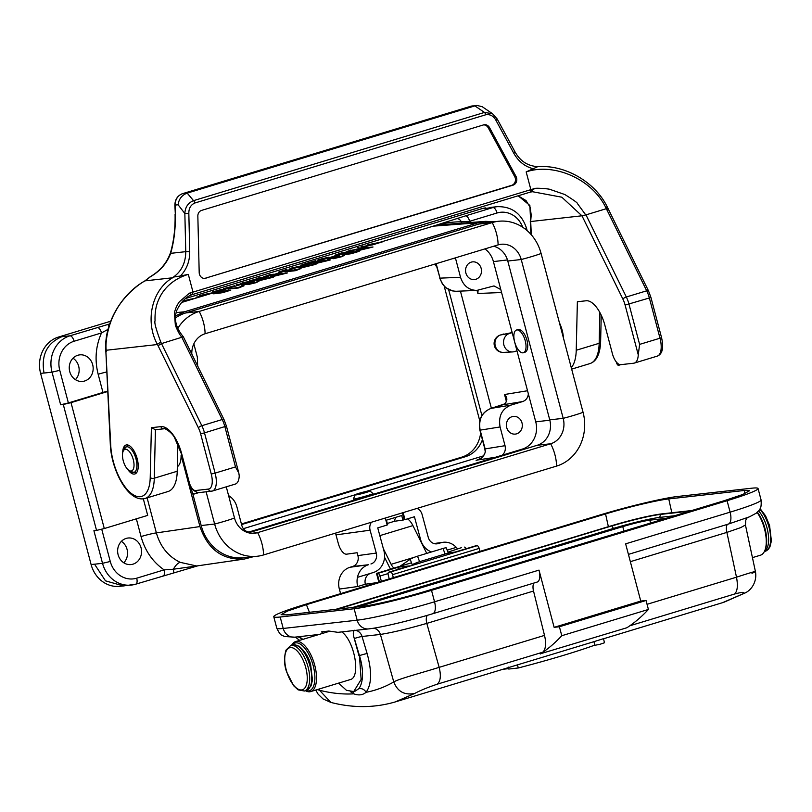 <?xml version="1.0" encoding="UTF-8"?>
<svg xmlns="http://www.w3.org/2000/svg" width="812" height="812" viewBox="0 0 812 812"><rect width="100%" height="100%" fill="white"/><g stroke="black" fill="none" stroke-linecap="round" stroke-linejoin="round"><path stroke-width="1.22" d="M355.26 691.083L358.671 688.779C363.147 683.491 364.121 670.499 359.452 655.629L354.357 638.526A2.964 2.649 83.6 0 0 354.133 637.968C352.855 633.675 353.068 631.086 354.753 630.224M338.614 683.125L346.47 690.332L353.738 691.55L361.127 679.461L359.452 655.629A5.938 0.528 163.4 0 1 367.136 653.599C372.069 671.615 371.703 684.526 366.019 692.321C362.71 695.123 358.63 695.63 353.799 693.844A5.938 4.842 117.3 0 0 353.027 691.722M354.133 637.968L358.985 655.781M341.791 631.909C354.692 641.074 361.076 677.584 350.134 679.624L310.702 691.58A26.116 11.541 73.1 0 1 305.413 690.707M297.598 636.841A8.902 8.1 -95.5 0 1 302.186 639.582M594.841 645.114A94.974 6.943 165.2 0 1 518.279 667.982L508.748 669.047L508.231 667.078M517.457 664.866L518.279 667.982M395.058 701.984L593.927 641.673M508.637 668.631L502.831 669.301M508.251 667.657L508.515 668.662M593.958 641.642L603.458 638.699L604.524 642.739L599.794 644.363L594.881 645.286L593.927 641.653M665.931 518.371L649.854 520.167C643.175 521.121 634.152 523.263 622.794 526.602L358.163 606.848M352.814 607.447L613.354 528.439A35.616 2.609 165.2 0 1 659.78 517.396L674.599 515.742M668.753 498.923L744.289 490.478L749.577 490.742L742.878 494.427L724.243 500.689L425.112 591.4C403.158 598.109 372.84 605.326 361.908 606.432L286.372 614.877L281.104 614.674L287.58 611.01L306.418 604.666L605.549 513.955C627.503 507.246 657.822 500.03 668.753 498.923L671.828 512.758M322.861 633.319L321.603 631.848L328.799 631.036L337.934 632.335L368.678 628.894C380.838 627.615 410.476 620.5 432.705 613.74L537.168 582.062A11.875 5.248 -106.9 0 0 539.006 570.105L554.129 627.341L640.759 601.073L625.636 543.837L730.11 512.159A59.357 4.344 -14.8 0 0 761.077 499.948L758.053 488.499A59.357 4.344 -14.8 0 0 751.628 488.215L677.675 496.477A59.357 4.344 -14.8 0 0 600.301 514.889L304.733 604.514A59.357 4.344 -14.8 0 0 273.766 616.724A59.357 4.344 -14.8 0 0 280.191 617.008L354.144 608.746A59.357 4.344 -14.8 0 0 431.517 590.334L727.085 500.71A59.357 4.344 -14.8 0 0 758.053 488.499M747.182 517.751L745.792 520.137L745.436 524.988L740.777 527.587L726.882 532.398A8.902 3.928 73.1 0 1 727.41 524.369M745.071 592.943L742.452 594.059C745.649 591.816 743.031 591.806 734.596 594.019C737.448 591.278 738.078 585.665 736.494 577.19C754.541 571.303 759.707 570.004 751.983 573.302M554.129 627.341L559.407 626.752L646.047 600.484L640.759 601.073M646.047 600.484L648.412 609.447L561.782 635.715L559.407 626.752M544.507 635.4L533.525 591.034L426.797 623.393L439.16 667.352C441.19 675.665 440.561 681.278 437.272 684.181C427.518 687.48 420.027 690.555 414.79 693.418C404.589 695.478 397.575 691.651 393.769 681.928C398.844 678.802 422.585 672.569 439.16 667.352L544.507 635.4A17.803 7.866 -106.9 0 1 542.619 652.239A474.847 209.76 -106.9 0 1 540.264 653.822L626.935 627.727A471.884 208.451 73.1 0 0 648.412 609.447M540.305 653.995A471.884 208.451 -106.9 0 0 561.782 635.715M533.525 591.034A8.902 3.928 73.1 0 1 534.052 583.006M427.366 615.323A8.902 3.928 73.1 0 0 426.797 623.393C407.218 628.985 391.76 632.66 380.402 634.436A8.902 7.958 83.6 0 0 373.571 628.214M317.279 689.591L319.481 690.23L330.819 702.37M358.671 688.779A5.938 5.176 -138.8 0 1 366.019 692.321C375.824 690.433 385.071 686.962 393.769 681.928L380.402 634.436L362.04 636.486L367.136 653.599M393.323 577.647L392.531 574.673A2.964 1.309 -106.9 0 0 390.46 571.983L388.846 572.166A2.964 1.309 -106.9 0 0 388.735 572.186A2.964 1.309 -106.9 0 0 388.268 575.129L389.232 578.895M475.264 545.958A2.964 1.309 73.1 0 1 475.365 545.918A2.964 1.309 73.1 0 1 475.477 545.897L477.091 545.715A2.964 1.309 73.1 0 1 479.161 548.404L479.953 551.378M381.356 581.28L379.935 576.053A2.964 1.309 -106.9 0 0 377.864 573.394L377.144 573.475L379.397 581.869M377.864 573.394L398.509 567.131L397.839 569.425M409.015 566.045L388.846 572.166M447.899 552.16L461.338 547.694M376.565 573.404L411.501 562.797L376.504 573.414L378.818 582.052M464.494 547.126A2.964 1.309 73.1 0 1 466.169 548.709M475.477 545.897L455.065 552.089M305.789 690.596A24.928 11.013 -106.9 0 0 313.848 668.408A24.928 11.013 -106.9 0 0 295.761 642.86A24.928 11.013 -106.9 0 0 292.005 645.154M291.64 645.266A26.116 11.541 73.1 0 1 295.548 641.602A26.116 11.541 73.1 0 1 296.471 641.409A26.116 11.541 73.1 0 1 314.467 664.267A26.116 11.541 73.1 0 1 310.702 691.58M752.44 557.631L760.458 555.205A26.116 11.541 -106.9 0 0 764.914 550.313A26.116 11.541 -106.9 0 0 757.129 512.473M757.403 512.22A24.928 11.013 73.1 0 1 765.391 549.095L764.914 550.313M483.719 124.855A5.938 5.308 -96.4 0 1 488.235 127.809L514.707 176.63A5.938 5.308 -96.4 0 1 511.682 185.329L204.705 278.414A5.938 5.308 -96.4 0 1 204.502 278.465M206.025 278.262A5.938 5.308 -96.4 0 1 205.172 278.445A5.938 5.308 -96.4 0 1 199.194 272.558L197.844 216.114A5.938 5.308 -96.4 0 1 201.65 210.379L483.516 124.906A5.938 5.308 -96.4 0 1 484.368 124.733A5.938 5.308 -96.4 0 1 489.565 127.657L516.026 176.478A5.938 5.308 -96.4 0 1 513.001 185.177L204.705 278.414M155.427 429.7L151.387 427.691L150.22 477.578A38.58 17.042 73.1 0 1 130.905 493.107A38.58 17.042 73.1 0 1 110.747 445.514L105.864 350.865M106.24 351.535L106.199 350.256L157.467 344.521C144.556 321.278 151.834 288.544 174.093 276.953L172.377 277.805L145.033 280.861C135.228 286.149 121.891 299.07 115.883 310.834C109.671 321.044 104.931 339.02 106.199 350.256A2.964 1.36 177.8 0 1 105.773 349.586M470.635 106.321A2.375 1.045 73.1 0 1 470.706 106.291L182.629 193.642C177.625 195.55 175.037 199.387 174.864 205.142L175.331 214.145C175.625 228.334 174.072 241.408 170.662 253.344C166.907 263.311 160.177 271.096 150.474 276.699L145.033 280.861A2.964 0.924 -120.1 0 0 144.851 280.911L150.362 276.648C160.177 270.883 166.886 262.895 170.51 252.674A2.375 1.167 16.3 0 0 170.662 253.344L185.765 251.659L184.852 213.515C185.177 207.131 188.079 202.848 193.54 200.655A2.964 1.309 73.1 0 1 194.799 203.02C190.759 204.878 188.77 208.329 188.831 213.363L189.734 251.507C189.815 261.251 186.699 269.422 180.396 276.009L188.313 274.365C181.106 276.537 175.006 279.825 170.023 284.21C164.734 288.737 160.837 294.177 158.31 300.531C155.863 306.083 154.777 312.884 155.051 320.923C154.148 322.374 156.097 329.51 160.898 342.349L161.486 343.588L182.02 337.193C180.396 336.046 178.173 332.108 175.362 325.389L174.438 312.945C175.23 309.007 176.884 305.261 179.411 301.719L189.389 293.183L193.002 292.107L191.865 294.726M608.036 209.252L606.361 208.684L585.98 214.865L626.326 296.989A17.803 7.866 73.1 0 1 628.985 304.155L639.612 344.389L638.252 354.803A17.803 7.866 73.1 0 1 634.304 363.086A17.803 7.866 73.1 0 1 633.675 363.218L620.733 364.669A11.875 5.248 73.1 0 1 612.431 353.809L604.869 325.196A26.715 11.794 -106.9 0 0 586.173 300.765L577.373 301.749L576.236 350.256A41.554 18.351 73.1 0 1 571.272 367.653M585.98 214.865L581.92 215.799L561.823 197.204L532.621 191.744L530.571 192.018M638.252 354.803L625.108 305.079A14.839 6.557 -106.9 0 0 622.895 299.1L581.971 215.789L530.693 221.534L531.312 234.79M187.623 192.992L474.878 105.895L484.49 112.432L193.54 200.655L187.196 193.124C181.949 195.042 178.904 198.93 178.092 204.756L175.118 205.091L175.331 214.145M474.878 105.895L470.798 106.27L182.72 193.621A11.875 10.617 83.6 0 0 175.118 205.091L174.864 205.142M538.711 166.663C528.257 166.348 520.38 161.456 515.072 151.976L497.188 118.978A2.964 0.548 151.5 0 1 495.899 120.247C493.483 115.923 490.103 114.106 485.749 114.786A2.964 1.309 73.1 0 0 484.49 112.432L492.519 113.721L482.247 106.727L476.888 105.408L475.284 105.763M492.519 113.721L497.188 118.978M608.147 208.704L607.549 207.517A2.964 0.964 153.4 0 0 605.732 207.466L646.707 290.808A17.803 7.866 -106.9 0 1 649.367 297.974L625.108 305.079M585.655 214.794L577.373 203.477C577.738 202.99 573.566 200.016 564.868 194.545L549.927 189.369C549.298 188.881 536.407 187.745 534.672 188.485L530.865 189.653L526.176 171.911L537.585 166.724C565.091 164.359 595.693 182.304 607.549 207.517M526.176 171.911C553.794 162.481 591.958 178.965 605.732 207.466M178.092 204.756L184.852 213.515L188.831 213.363M174.093 276.963L180.396 276.009M127.748 469.417A15.134 6.689 -106.9 0 0 134.315 474.086A15.134 6.689 -106.9 0 0 134.853 473.985A15.134 6.689 -106.9 0 0 136.852 457.552A15.134 6.689 -106.9 0 0 126.063 445.017A15.134 6.689 -106.9 0 0 122.693 452.751M181.878 337.406L222.214 419.52L201.833 425.701L161.486 343.588L158.066 345.699L198.402 427.822A14.839 6.557 73.1 0 1 200.625 433.801L211.252 474.035A14.839 6.557 73.1 0 1 208.43 489.078L195.489 490.529A8.902 3.928 73.1 0 1 189.257 482.379L181.695 453.766A29.679 13.114 -106.9 0 0 160.928 426.625L151.387 427.691M160.898 342.349A2.964 0.964 153.4 0 0 157.467 344.521L158.086 345.739M188.313 274.365L193.002 292.107L530.865 189.653L530.5 192.048L191.774 294.756M182.964 336.797L182.05 337.193M183.248 336.604L224 419.56A2.964 0.924 -26.2 0 0 222.214 419.52A17.803 7.866 73.1 0 1 224.873 426.696L235.5 466.93L238.84 473.142L239.235 475.791A17.803 7.866 73.1 0 1 235.297 484.084L212.368 491.037L198.361 492.701A2.964 2.649 -96.4 0 1 195.489 490.529M518.086 195.814L526.003 200.544L530.134 207.263L531.21 214.967L530.672 221.564L529.86 205.456L518.178 195.783M534.672 188.485L530.155 192.089M530.52 192.038L531.16 191.886M191.876 294.766L189.389 293.183M177.869 443.859L177.229 471.244A41.554 18.351 73.1 0 1 167.993 491.534L145.064 498.487A41.554 18.351 -106.9 0 0 154.29 478.197L155.427 429.741M187.359 476.421A23.741 10.485 -106.9 0 0 189.379 483.911L192.15 491.828A2.964 1.309 -106.9 0 0 194.18 494.021A2.964 1.309 -106.9 0 0 194.241 493.99L197.214 492.691M616.196 361.847L616.643 363.106A2.964 1.309 -106.9 0 0 618.673 365.298A2.964 1.309 -106.9 0 0 618.734 365.278L620.135 364.659M192.485 492.61L201.183 525.537A43.919 39.27 83.6 0 0 243.773 557.753L257.221 556.25A43.919 39.27 83.6 0 0 263.535 554.951L556.555 466.098A23.741 10.485 -106.9 0 0 550.658 443.778L537.199 445.28A20.777 18.575 -96.4 0 0 549.744 419.845L507.784 261.028A20.777 18.575 83.6 0 0 493.726 246.229M206.126 491.839L214.632 524.034A43.919 39.27 83.6 0 0 257.221 556.25M556.555 466.098A43.919 39.27 -96.4 0 0 583.067 412.313L541.107 253.496A43.919 39.27 83.6 0 0 498.517 221.28L485.068 222.782A43.919 39.27 83.6 0 0 478.755 224.082L185.745 312.935A43.919 39.27 83.6 0 0 175.534 317.898M248.573 532.804L537.199 445.28M226.274 486.824L234.506 518.005A20.777 18.575 83.6 0 0 254.653 533.251A20.777 18.575 83.6 0 0 257.637 532.631L550.658 443.778A20.777 18.575 -96.4 0 0 563.193 418.342L549.744 419.845M498.517 221.28A43.919 39.27 83.6 0 0 492.204 222.579L199.194 311.432A43.919 39.27 83.6 0 0 177.808 328.302M541.107 253.496A23.741 1.736 165.2 0 1 521.233 259.515A20.777 18.575 83.6 0 0 501.085 244.28A20.777 18.575 83.6 0 0 498.101 244.899L205.091 333.752A20.777 18.575 83.6 0 0 191.794 353.981M507.784 261.028L521.233 259.515L563.193 418.342A23.741 1.736 165.2 0 0 583.067 412.313M243.326 528.683L355.027 494.812M366.1 491.453L483.455 455.867M369.886 490.925L373.023 493.564C374.099 493.98 352.743 499.877 353.474 498.964L354.986 494.863A7.714 0.568 -14.8 0 0 362.588 493.473A7.714 0.568 -14.8 0 0 369.886 490.925A7.714 0.568 -14.8 0 0 359.016 493.31A7.714 0.568 -14.8 0 0 355.331 494.62A7.714 0.568 -14.8 0 0 354.986 494.863M147.114 497.857L156.371 532.895L199.955 526.572C207.781 549.44 222.549 560.27 244.27 559.062L253.588 556.656M181.695 454.984L181.086 455.167C181.177 461.003 179.919 464.88 177.331 466.778M199.955 526.572L181.086 455.167M494.315 221.747L485.688 221.351L478.014 222.792L433.212 226.162L456.669 218.682A5.938 3.969 71.4 0 1 461.378 221.838C452.243 221.717 442.865 223.158 433.253 226.152L433.212 226.162A5.938 3.177 72.5 0 1 433.253 226.152L441.901 224.66L485.688 221.351M176.163 312.6L184.486 311.798L478.014 222.792M184.486 311.798L175.625 315.838M506.211 398.631L504.546 394.51C507.53 397.626 507.601 400.752 504.749 403.879L490.925 408.416C481.912 412.263 478.329 419.53 480.176 430.208L485.119 448.904L505.034 445.697C505.866 449.543 504.942 452.71 502.252 455.197L522.309 449.107A22.259 19.904 83.6 0 0 535.747 421.854L493.412 261.596A22.259 19.904 83.6 0 0 484.926 248.888M523.395 352.743L524.999 352.266C527.78 350.804 528.45 346.805 526.998 340.258C524.653 332.93 521.68 329.367 518.076 329.55L516.503 330.027A11.875 5.248 -106.9 0 0 513.915 337.559A11.875 5.248 -106.9 0 0 523.395 352.743A11.875 5.248 -106.9 0 0 524.968 339.863A11.875 5.248 -106.9 0 0 516.503 330.027M516.98 350.825L514.382 351.616A9.44 8.435 83.6 0 1 512.585 351.931A9.44 8.435 83.6 0 1 503.663 343.973A9.44 8.435 83.6 0 1 509.571 333.417L500.628 334.95A8.902 7.958 83.6 0 0 495.056 344.907A8.902 7.958 83.6 0 0 503.47 352.408L512.585 351.931M512.179 332.626L509.571 333.417M512.159 332.565L500.628 334.95A8.902 3.928 -106.9 0 0 500.415 335.001L503.805 333.986M465.885 273.035A8.902 7.958 83.6 0 0 474.512 279.572A8.902 7.958 83.6 0 0 481.435 269.838A8.902 7.958 83.6 0 0 472.533 261.87A8.902 7.958 83.6 0 0 465.885 273.035M436.176 263.677L440.002 278.14L460.536 277.288L455.583 258.541L452.69 258.663M460.536 277.288C463.337 285.783 468.757 290.158 476.796 290.422L493.99 285.925L500.801 289.569M455.38 257.851L455.583 258.541M197.641 365.897L197.336 357.107L193.835 343.852M506.708 427.569A8.902 7.958 83.6 0 0 515.346 434.095A8.902 7.958 83.6 0 0 522.268 424.361A8.902 7.958 83.6 0 0 513.367 416.404A8.902 7.958 83.6 0 0 506.708 427.569M490.783 408.456A2.964 1.309 73.1 0 1 490.844 408.426A2.964 1.309 73.1 0 1 490.925 408.416L510.829 405.147L522.684 401.554L502.78 404.812A2.964 1.309 73.1 0 0 502.709 404.833L504.546 403.96A2.964 1.208 -123.9 0 0 504.414 404.092M510.829 405.147C501.836 408.994 498.253 416.262 500.08 426.95L479.892 430.187C478.035 419.601 481.689 412.344 490.854 408.426L502.709 404.833A2.964 1.309 73.1 0 0 502.638 404.853M505.034 445.697L500.08 426.95M528.358 393.891C527.901 397.778 526.014 400.336 522.684 401.554M228.598 495.614C232.709 498.081 235.47 501.796 236.871 506.759L241.824 525.516C243.001 529.262 245.336 531.434 248.837 532.033L502.252 455.197M247.416 532.469L248.837 532.033M491.382 408.263L460.424 291.102M92.669 364.659A13.357 11.947 83.6 0 0 79.718 354.864A13.357 11.947 83.6 0 0 69.335 369.47A13.357 11.947 83.6 0 0 82.682 381.417A13.357 11.947 83.6 0 0 92.669 364.659M68.381 402.935L102.962 392.45L98.161 374.251C94.557 359.868 95.674 346.095 101.51 332.93L74.095 341.243A23.741 21.234 83.6 0 0 59.763 370.313L68.381 402.935L60.646 404.782L52.019 372.16L44.102 373.043M141.055 547.806A13.357 11.947 83.6 0 0 128.103 538.011A13.357 11.947 83.6 0 0 117.72 552.617A13.357 11.947 83.6 0 0 131.077 564.563A13.357 11.947 83.6 0 0 141.055 547.806M94.608 564.198L102.525 563.315L93.908 530.693L96.547 530.398L63.285 404.488L71.02 402.64L104.291 528.551L147.703 515.387L143.328 498.852M107.752 391.09A11.875 0.873 -14.8 0 0 102.962 392.45M62.016 336.696L69.944 335.813L109.691 323.947M63.285 404.488L60.646 404.782M162.979 575.891A5.938 2.619 -106.9 0 0 163.192 575.85A5.938 2.619 -106.9 0 0 164.105 569.872C152.707 561.934 145.013 550.83 141.044 536.559A11.875 0.873 165.2 0 1 156.371 532.895C160.329 546.709 168.277 556.524 180.234 562.361L196.656 565.974L244.27 559.062M456.669 218.682L465.489 215.87A5.938 2.619 73.1 0 1 469.651 221.29L461.378 221.838A11.875 4.679 114.6 0 0 461.267 223.188M101.754 529.272L110.27 561.478A23.741 21.234 83.6 0 0 136.7 578.185L164.105 569.872L173.352 569.222A11.875 4.679 114.6 0 1 180.234 562.361M173.281 572.907A5.938 1.076 -105.6 0 0 173.362 572.907A5.938 1.076 -105.6 0 0 173.352 569.222L197.884 565.802M108.026 329.367L101.51 332.93A5.938 2.619 73.1 0 0 97.349 327.5M71.02 402.64L107.773 391.496M104.291 528.551L96.547 530.398M121.394 541.35A13.357 11.947 -96.4 0 1 127.058 549.379A13.357 11.947 -96.4 0 1 123.789 562.787M73.009 358.204A13.357 11.947 -96.4 0 1 78.673 366.232A13.357 11.947 -96.4 0 1 75.404 379.64M107.651 324.516A5.938 1.076 74.4 0 1 108.909 326.302M435.912 263.758L440.002 278.14C442.784 286.626 448.204 291 456.253 291.275L476.766 290.422M478.065 290.32L477.862 293.487L477.568 290.371M476.614 460.242L480.623 458.404C480.856 459.135 485.82 453.512 485.17 451.35L484.825 448.884L485.434 451.289C484.246 456.374 481.14 459.409 476.126 460.384L478.4 459.643M504.749 403.879A2.964 1.208 -123.9 0 0 504.536 403.97C506.556 401.818 507.094 399.981 506.16 398.448M448.62 289.549L481.902 415.521M482.409 439.739A29.679 26.532 -96.4 0 1 465.266 456.75L241.58 524.572M480.633 433.019A29.679 26.532 -96.4 0 1 461.835 457.126L241.418 523.973M444.205 286.21L479.76 420.789A29.679 26.532 -96.4 0 1 479.76 420.799M434.522 264.174A29.679 26.532 -96.4 0 1 436.714 266.793M94.547 564.188L105.489 580.844L123.322 585.909L119.882 586.315A29.679 26.532 -96.4 0 1 91.106 564.543L40.6 373.388A29.679 26.532 -96.4 0 1 58.515 337.041L110.696 321.217M185.755 298.461L481.486 208.785A29.679 26.532 -96.4 0 1 485.749 207.902L481.486 208.785M122.521 456.527A11.277 4.984 73.1 0 1 123.059 451.482A11.277 4.984 73.1 0 1 133.016 458.719A11.277 4.984 73.1 0 1 128.753 470.27A11.277 4.984 73.1 0 1 122.521 456.527M376.839 582.651L365.37 584.224A8.902 7.968 -97.8 0 1 370.698 573.323L357.463 577.342A17.803 15.935 82.2 0 0 357.727 586.538L365.37 584.224M387.314 523.456L394.551 521.253A14.393 6.354 73.1 0 1 396.012 517.254M394.551 521.253L402.945 520.106L401.717 515.529L386.431 520.167L387.659 524.745L387.141 524.897M402.945 520.106L404.224 519.721L402.366 512.859M404.224 519.721L405.005 519.609L403.128 512.626M385.294 518.036L387.172 525.019L377.742 527.881L383.914 550.759A17.803 15.935 82.2 0 1 373.246 572.551L357.463 577.342A17.803 15.935 82.2 0 1 368.394 564.746L352.57 566.492A8.902 7.968 82.2 0 0 357.899 555.591L376.271 553.073A8.902 7.968 -97.8 0 1 370.942 563.975M457.532 548.841A17.803 15.935 82.2 0 0 456.303 547.369L456.303 547.369A17.803 15.935 82.2 0 0 442.956 542.314A17.803 15.935 82.2 0 0 440.754 542.802L438.206 543.573A8.902 7.968 -97.8 0 1 437.1 543.817A8.902 7.968 -97.8 0 1 428.249 537.311L422.078 514.432A8.902 7.968 82.2 0 0 416.992 508.424M340.593 593.643L339.355 589.055A17.803 15.935 -97.8 0 1 350.023 567.263L368.394 564.746M339.355 589.055L357.727 586.538M419.946 539.716L420.606 539.635A17.803 15.935 82.2 0 0 431.537 551.947M371.429 522.238A8.902 7.968 82.2 0 0 370.099 530.195L335.985 534.875A8.902 7.968 -97.8 0 1 335.681 533.078M447.148 550.14L456.303 547.369L447.148 550.14M335.985 534.875L338.299 543.451A11.875 5.248 -106.9 0 0 346.633 554.17L357.128 552.728L357.899 555.591M352.57 566.492L350.023 567.263M420.606 539.635L414.435 516.757L405.005 519.609M376.271 553.073L370.099 530.195M400.012 566.279L410.192 559.275A5.938 0.741 -20.4 0 1 417.53 556.19L443.017 548.465A5.938 0.741 -20.4 0 1 446.326 547.938L448.386 553.449A5.938 0.741 159.6 0 0 445.067 553.977L443.017 548.465M417.53 556.19L419.591 561.701A5.938 0.741 159.6 0 0 412.242 564.797L410.192 559.275M447.919 553.977A5.938 0.741 159.6 0 0 448.386 553.449M407.472 518.868A14.839 6.557 73.1 0 1 412.912 525.608L426.757 553.398M383.355 548.709L391.14 564.32A8.902 3.928 -106.9 0 0 394.003 568.096M390.562 569.141A14.839 6.557 73.1 0 1 389.415 567.07L384.553 557.306M419.591 561.701L445.067 553.977M315.107 261.555L323.156 259.84L311.229 263.453L311.656 262.591L302.886 264.468L315.675 260.591L315.107 261.555M182.801 300.937L193.835 298.501L182.588 301.252M190.678 299.131L186.74 300.328L190.678 299.131M196.027 297.212L202.635 295.964L196.017 297.943L197.763 297.172L196.027 297.212M201.965 295.071L214.317 292.421L205.314 294.248L204.116 294.756L207.892 294.37L205.253 295.172L199.508 295.812L201.965 295.071M221.777 289.377L215.007 291.346L223.879 289.214L218.022 291.254L221.625 289.935L212.409 291.985L221.777 289.377M238.626 287.955L228.02 289.143L239.164 287.225L242.169 286.017L244.016 285.814L238.626 287.955M254.197 281.744L245.528 284.21L251.639 282.891L252.897 282.83L251.334 283.561L252.735 283.297L258.977 281.257L256.084 282.667L247.924 284.616L248.35 284.068L241.763 285.124L254.197 281.744M236.292 284.657L244.219 283.774L236.292 284.657M242.331 283.601L248.553 281.764L240.108 283.875L242.646 282.708L251.344 281.074L242.331 283.601M253.222 280.211L249.66 280.607L258.632 278.79L259.82 278.272L256.105 278.648L258.744 277.856L264.489 277.207L253.222 280.211M263.301 276.933L270.051 274.588L273.948 274.212L263.301 276.933M270.792 274.842L266.854 276.039L270.792 274.842M295.639 270.67L285.032 271.858L301.019 268.518L295.639 270.67M278.506 272.132L286.342 269.482L286.961 269.584L285.388 270.853L291.975 269.198L285.591 271.117L282.16 271.655L283.743 270.538L278.506 272.132M297.902 267.503L289.945 268.386L300.562 266.042L301.942 265.889L297.902 267.503M307.535 264.6L300.805 265.077L307.535 264.6M339.71 255.81L331.042 258.277L337.163 256.957L338.421 256.896L336.848 257.627L338.259 257.363L344.501 255.323L341.598 256.734L333.448 258.683L333.864 258.135L327.287 259.19L339.71 255.81M319.045 260.134L317.817 259.942L320.375 259.16L328.931 257.13L327.997 258.378L319.045 260.134M323.308 258.835L326.465 257.881L323.308 258.835M353.403 251.588L345.729 253.841L358.346 250.969L359.28 251.182L356.042 252.349L350.216 253.882L342.014 254.785L353.403 251.588M334.899 255.222L341.649 252.877L345.547 252.502L334.899 255.222M342.39 253.131L338.452 254.329L342.39 253.131M358.569 248.685L346.013 251.943L350.896 250.045M363.005 246.036L360.883 246.878L370.434 245.082L361.167 247.112L362.913 247.366L360.183 248.188L357.696 247.548M371.713 245.112L374.454 244.026L367.866 244.767L382.655 241.793L371.713 245.112M216.215 293.619L213.089 293.802L221.422 291.254L230.76 290.199L222.62 292.665L216.215 293.619M216.834 292.899L223.036 291.478L216.834 292.899M222.041 292.259L227.076 291.082L222.041 292.259M234.516 285.763L227.746 288.219L223.462 288.686L234.516 285.763M226.254 288.006L232.333 286.656L226.254 288.006M258.825 280.8L256.318 280.729L264.895 278.151L273.258 277.247L258.825 280.8M260.236 279.866L269.411 278.252L260.236 279.866M273.086 276.476L270.579 276.405L279.155 273.827L287.509 272.923L273.086 276.476M274.486 275.542L283.662 273.928L274.486 275.542M301.587 267.828L299.08 267.767L307.657 265.189L316.02 264.286L301.587 267.828M302.988 266.904L312.173 265.291L302.988 266.904M315.838 263.504L313.33 263.443L321.907 260.865L330.271 259.962L315.838 263.504M317.248 262.58L326.424 260.967L317.248 262.58M349.211 253.445L355.697 252.045L349.211 253.445M358.599 250.543L356.092 250.482L364.669 247.893L373.033 246.99L358.599 250.543M347.901 251.101L353.819 249.832L347.901 251.101M360 249.609L369.176 248.005L360 249.609M302.693 639.43A8.902 7.958 83.6 0 0 298.227 636.77M649.854 520.167L650.513 523.05M622.794 526.602L623.839 531.139M613.354 528.439L611.994 525.943A37.159 2.72 165.2 0 1 660.42 514.422A0.589 0.528 -96.4 0 1 660.866 513.986L691.804 510.525M337.599 609.152L611.527 525.993M659.78 517.396L660.42 514.422L689.774 511.144M744.746 493.666L744.289 490.478M309.423 612.299L306.418 604.666M605.549 513.955L608.381 526.683M432.705 613.74A11.875 5.248 -106.9 0 0 434.542 601.783L539.006 570.105M368.546 628.914A11.875 10.617 -96.4 0 1 357.168 620.185A59.357 4.344 -14.8 0 0 434.542 601.783L431.517 590.334M354.144 608.746L357.168 620.185L283.215 628.458A11.875 10.617 -96.4 0 0 294.726 637.166L319.177 634.436M727.846 524.197A11.875 5.248 -106.9 0 0 728.303 524.095A11.875 5.248 -106.9 0 0 730.11 512.159L727.085 500.71M647.052 604.311L736.494 577.19L726.882 532.398L630.356 561.671M542.619 652.239L437.272 684.181M280.191 617.008L283.215 628.458A59.357 4.344 -14.8 0 1 276.79 628.173L273.766 616.724M722.518 602.687L742.452 594.059M734.596 594.019L629.797 625.798M414.79 693.418L395.231 701.933C374.484 707.973 353.007 708.135 330.829 702.41L323.044 698.939L318.121 694.189L315.746 690.058M319.106 689.033L319.481 690.23C331.377 693.275 342.816 694.483 353.799 693.844L350.561 691.783M355.686 630.345A8.902 7.958 -96.4 0 1 362.04 636.486A5.938 0.528 163.4 0 0 354.357 638.526M479.161 548.404L392.531 574.673M477.091 545.715L390.46 571.983M379.935 576.053L388.075 573.587M398.509 567.131L409.481 565.903M454.832 552.15L448.173 552.901M308.083 667.109A23.741 10.485 73.1 0 1 304.409 691.012L298.136 689.865L293.69 685.795L286.636 671.95C284.088 664.906 283.885 657.629 286.007 650.097L290.635 645.57A23.741 10.485 73.1 0 1 308.083 667.109M305.769 667.657A21.965 9.703 -106.9 0 0 286.26 650.96A21.965 9.703 -106.9 0 0 295.954 687.642A21.965 9.703 -106.9 0 0 305.769 667.657M292.675 644.951L299.029 646.149C304.977 651.224 308.854 657.395 310.651 664.673L312.468 680.101L311.037 685.947L306.449 690.393A23.741 10.485 -106.9 0 0 310.123 666.49A23.741 10.485 -106.9 0 0 292.675 644.951L290.635 645.57M764.376 551.531L765.381 551.226A23.741 10.485 -106.9 0 0 770.294 533.525A23.741 10.485 -106.9 0 0 759.778 509.266M758.662 510.89A23.741 10.485 73.1 0 1 767.015 527.942A23.741 10.485 73.1 0 1 764.478 551.328M488.235 127.809L489.565 127.657M514.707 176.63L516.026 176.478M511.682 185.329L513.001 185.177M622.895 299.1A2.964 0.924 -26.2 0 1 626.326 296.989L646.707 290.808A2.964 0.924 153.8 0 1 648.483 290.828L608.147 208.714M639.612 344.389L659.994 338.208L649.367 297.974L650.909 297.365L648.494 290.838M571.658 369.125L589.938 363.583A41.554 18.351 -106.9 0 0 599.165 343.303L576.236 350.256M600.616 341.994A2.964 1.594 -178.7 0 1 599.165 343.303L599.885 312.518M657.243 356.133A17.803 7.866 -106.9 0 0 659.994 338.208L661.547 337.599C663.861 347.942 662.43 354.113 657.243 356.133L634.304 363.086M182.629 193.642A2.375 1.045 73.1 0 1 182.72 193.621L187.186 193.124M472.503 105.915A11.875 10.617 83.6 0 0 470.798 106.27A2.375 1.045 73.1 0 0 470.706 106.291L476.471 105.469M189.734 251.507L185.765 251.659C185.674 263.23 181.208 271.949 172.377 277.805M515.072 151.986A2.964 0.548 151.5 0 1 513.783 153.245L495.899 120.247M533.728 168.866C525.141 166.795 518.492 161.588 513.783 153.245M485.749 114.786L194.799 203.02M224 419.56L226.426 426.087L204.492 432.877A17.803 7.866 -106.9 0 0 201.833 425.701A2.964 0.924 153.8 0 0 198.402 427.822M235.5 466.93L215.119 473.112L204.492 432.877L200.625 433.801M208.43 489.078A2.964 2.649 -96.4 0 0 211.729 491.169A17.803 7.866 -106.9 0 0 212.419 491.016A17.803 7.866 -106.9 0 0 215.119 473.112L211.252 474.035M154.99 429.792L163.811 428.807C162.593 427.102 171.423 431.345 174.539 437.668L181.37 453.756L189.257 482.379M163.77 428.807A2.964 2.649 -96.4 0 1 160.928 426.625M150.22 477.578A2.964 1.594 1.3 0 0 154.29 478.197L177.229 471.244M110.747 445.514A2.964 1.319 177.3 0 1 110.32 444.864C111.467 470.392 128.448 502.953 145.064 498.487M192.667 294.472L531.149 191.845M194.241 493.99L198.595 492.681M618.734 365.278L620.744 364.669M201.183 525.537L214.632 524.034A23.741 1.736 -14.8 0 0 234.506 518.005M263.535 554.951A23.741 10.485 -106.9 0 0 257.637 532.631L251.608 533.311M185.745 312.935L199.194 311.432A23.741 10.485 73.1 0 1 205.091 333.752M478.755 224.082L492.204 222.579A23.741 10.485 73.1 0 1 498.101 244.899M495.31 457.298L477.243 460.049M507.47 259.942L493.412 261.596M549.836 420.19L535.747 421.854M503.47 352.408A8.902 8.902 0 0 1 500.415 335.001A8.902 3.928 -106.9 0 0 500.08 335.143M501.572 292.513L477.862 293.487L477.05 290.412M506.343 401.321L504.546 394.51L527.526 390.745M522.715 227.258A23.741 21.234 83.6 0 0 497.056 212.988L469.651 221.29L471.275 222.437M141.044 536.559L136.355 518.827M98.161 374.251A11.875 0.873 165.2 0 1 106.829 371.906M181.431 302.511L433.222 226.152L181.421 302.521M465.489 215.87L492.904 207.557L484.977 208.44M198.838 565.528L135.777 584.163A5.938 2.619 -106.9 0 1 135.574 584.204A29.679 26.532 -96.4 0 1 131.311 585.087A29.679 26.532 -96.4 0 1 102.525 563.315L110.27 561.478M59.763 370.313L52.019 372.16A29.679 26.532 -96.4 0 1 69.944 335.813A5.938 2.619 73.1 0 1 74.095 341.243M40.6 373.388L44.031 373.002C40.976 355.169 46.944 343.06 61.956 336.655L58.515 337.041M497.056 212.988A5.938 2.619 73.1 0 0 492.904 207.557A29.679 26.532 -96.4 0 1 497.167 206.674L489.24 207.567M489.23 207.527L490.387 207.436M123.383 585.97L135.777 584.163A5.938 2.619 -106.9 0 0 136.7 578.185M497.167 206.674C511.814 206.299 521.629 213.566 526.592 228.476L525.303 229.106M525.313 448.894L522.309 449.107M465.266 456.75L461.835 457.126M94.537 564.157L91.106 564.543M563.457 338.086A19.904 8.79 -106.9 0 0 559.377 322.638M128.489 445.209L127.717 445.443A14.24 6.293 73.1 0 1 128.743 445.321M136.903 472.229A14.24 6.293 73.1 0 1 135.99 472.706L136.751 472.472M123.059 451.482L123.891 449.32A13.378 5.907 73.1 0 1 135.705 457.907A13.378 5.907 73.1 0 1 130.651 471.599L135.99 472.706M440.754 542.802L434.4 543.675M435.973 543.878L438.206 543.573M391.14 564.32L414.516 557.235M379.833 535.636L412.912 525.608M353.778 691.54L355.118 691.134M335.742 609.355L611.659 525.689C632.315 519.609 648.717 515.711 660.877 513.986M628.427 554.383L728.273 524.105L749.527 516.808L756.297 513.154C758.936 509.865 761.818 510.565 761.077 499.948M745.436 524.988L755.393 571.404C757.22 580.418 752.409 589.593 745.091 592.963L723.949 602.24M722.721 602.626L603.478 638.78M294.726 637.166L284.312 636.486C281.561 634.517 281.064 636.912 276.79 628.173M299.608 640.363L295.324 637.095M409.106 566.005L388.735 572.186M475.365 545.918L454.994 552.099M455.045 552.089L448.163 552.86M306.449 690.393L304.409 691.012M295.548 641.602L329.56 631.279M765.381 551.226L768.396 549.247L769.959 546.791L771.4 540.944L769.573 525.506L765.543 515.793L760.123 508.657M105.824 350.845L105.773 349.596C104.149 324.018 121.039 294.279 144.861 280.901M175.077 214.195C175.372 228.162 173.849 240.991 170.51 252.674M601.235 315.188L600.616 341.974C600.048 354.194 596.485 361.391 589.938 363.583M661.547 337.599L650.909 297.365M226.426 426.087L238.829 473.041M188.932 482.369C189.196 487.17 192.342 490.621 198.361 492.701M110.33 444.885L105.824 350.865M530.896 234.333L530.277 221.351M530.277 192.068L532.611 191.744M183.096 336.472C175.828 327.683 173.748 318.964 176.843 310.296C180.893 302.023 185.938 296.827 191.987 294.715M194.18 494.021L198.615 492.671M618.673 365.298L620.764 364.659M526.592 228.476L527.161 230.628M439.708 278.12L442.51 284.149L445.778 287.681L452.781 290.99M484.825 448.884L479.892 430.187M123.891 449.32L127.717 445.443M128.753 470.27L130.651 471.599M433.963 543.553L442.956 542.314"/></g></svg>
